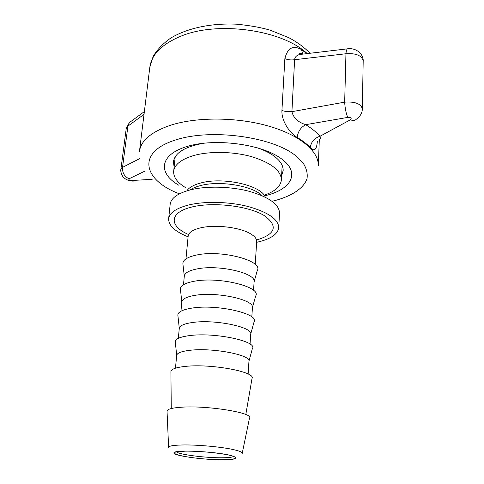 <?xml version="1.0" encoding="UTF-8"?>
<svg xmlns="http://www.w3.org/2000/svg" width="484" height="484" viewBox="0 0 484 484"><rect width="100%" height="100%" fill="white"/><g stroke="black" fill="none" stroke-linecap="round" stroke-linejoin="round"><path stroke-width="0.73" d="M233.724 456.466C232.368 457.259 228.684 457.695 222.664 457.767C206.353 458.046 178.856 454.585 176.491 451.862M185.408 451.155L176.805 451.802C168.099 453.417 184.216 457.362 204.72 458.965C225.223 460.659 241.758 459.34 233.421 456.358C226.7 453.683 200.364 450.804 185.408 451.155M242.254 453.151L249.496 418.097C254.112 413.015 208.078 405.35 181.815 407.189C171.602 407.867 166.684 409.289 167.053 411.461L168.601 447.222M245.805 414.534L252.019 378.482C256.26 372.008 211.314 363.52 185.566 366.376C175.613 367.423 170.725 369.28 170.906 371.954L171.269 408.532M248.123 374.029L248.951 361.227C251.093 354.923 212.155 347.494 189.873 350.307C181.476 351.305 177.077 353.005 176.684 355.413L175.456 368.185M248.957 361.161L252.346 348.686C258.268 341.45 214.648 332.048 189.335 335.63C179.237 337.009 174.573 339.296 175.341 342.484L176.69 355.347M250.065 344.1L250.712 334.117C252.878 327.027 214.46 319.119 192.396 322.513C184.077 323.717 179.709 325.671 179.286 328.37L178.33 338.328M250.712 334.105L254.015 322.054C260.162 313.953 217.02 303.867 191.852 308.108C181.778 309.754 177.144 312.361 177.949 315.937L179.286 328.358M251.825 316.911L252.424 307.636C254.614 299.796 216.705 291.435 194.858 295.373C186.618 296.783 182.274 298.973 181.827 301.956L180.937 311.212M252.418 307.691L255.643 296.051C262.007 287.115 219.331 276.358 194.314 281.234C184.259 283.14 179.655 286.062 180.502 290.007L181.821 302.01M253.543 290.364L254.1 281.761C256.308 273.2 218.901 264.421 197.26 268.88C189.099 270.471 184.785 272.897 184.307 276.146L183.484 284.731M254.094 281.882L257.228 270.653C263.81 260.924 221.587 249.514 196.71 254.995C186.679 257.155 182.111 260.38 183 264.681L184.301 276.267M188.094 236.797C175.014 231.606 168.529 225.604 168.638 218.798C169.454 212.839 176.115 208.241 188.639 204.992C204.926 201.029 229.307 201.647 248.389 206.589C268.293 212.307 278.409 219.331 278.736 227.655C277.762 234.395 270.399 239.278 256.653 242.315M168.638 218.798L170.174 204.302C171.009 198.131 177.652 193.346 190.103 189.94C206.299 185.783 230.511 186.334 249.448 191.386C269.201 197.242 279.232 204.478 279.54 213.105L278.736 227.655M186.001 187.871C177.44 182.801 173.332 177.253 173.677 171.233C174.567 164.578 181.155 159.375 193.449 155.618C209.433 151.026 233.258 151.438 251.862 156.737C271.27 162.884 281.107 170.604 281.367 179.897C280.623 186.455 274.876 191.561 264.125 195.221M281.597 175.71L283.164 170.616C283.4 165.564 280.248 160.64 273.72 155.842C269.05 152.52 263.084 149.677 255.812 147.324M204.115 143.167C185.124 146.537 174.881 152.744 173.387 161.783L174.125 167.065M178.983 185.336C157.742 173.32 159.085 154.783 187.151 146.452C214.938 137.904 261.705 144.087 281.143 158.601C301.296 172.812 291.023 189.958 264.53 195.826M320.329 138.533L320.081 136.216C314.322 138.115 311.067 141.903 310.317 147.572C314.382 151.891 316.724 149.774 317.353 141.213M306.759 53.651L301.465 49.556L302.772 54.129M347.778 117.4C346.06 113.468 345.025 108.38 344.675 102.148L291.919 111.665C293.34 117.824 297.938 122.162 305.713 124.672L347.778 117.4C351.063 117.4 351.959 118.187 350.464 119.754L320.081 136.216C316.415 132.18 311.623 128.333 305.713 124.672C300.745 127.359 297.908 131.612 297.194 137.444C302.56 140.644 306.941 144.02 310.317 147.572M301.465 49.556C293.08 44.933 287.544 47.952 284.864 58.618C287.865 59.853 291.108 60.222 294.611 59.714C294.835 57.179 296.45 55.448 299.463 54.529L304.006 53.984M348.292 48.715L347.3 48.854C346.629 49.556 346.181 51.189 345.951 53.748L294.611 59.714L291.919 111.665L286.728 111.719L281.924 110.57C281.404 121.617 290.388 133.517 297.194 137.444M350.464 119.754C352.896 120.861 354.863 120.679 356.369 119.203M134.969 181.058L132.102 180.502C129.47 180.284 128.448 179.715 129.028 178.796L144.837 171.142M152.182 179.304L132.102 180.502M139.604 158.679L122.537 167.361C122.21 172.655 124.37 176.466 129.028 178.796M129.27 122.706L126.251 128.484L127.909 126.124L122.537 167.361L120.879 169.418M131.097 121.321L129.361 122.603L127.909 126.124L144.026 114.351M345.951 53.748C356.085 53.077 361.832 55.509 363.188 61.044L362.334 108.864C360.895 103.697 355.008 101.458 344.675 102.148L345.951 53.748M223.844 459.8C203.921 460.042 171.614 455.541 173.931 452.679C175.117 449.654 213.946 451.378 229.948 455.256C239.689 457.943 237.656 459.455 223.844 459.8M242.181 453.484C242.672 452.455 240.282 451.288 235.018 449.975C223.402 447.034 197.121 444.56 181.784 444.99C172.709 445.25 168.317 446.109 168.62 447.567M256.798 240.288L256.702 241.57C256.829 238.878 254.699 236.24 250.313 233.663C239.78 227.305 215.489 224.364 200.993 227.758C192.953 229.64 188.675 232.405 188.167 236.059L185.971 258.861M256.816 239.943C275.668 234.087 278.27 226.04 264.609 215.81C248.697 205.718 211.447 201.453 190.279 207.424C168.843 213.22 169.545 226.246 188.318 234.431M190.139 189.928C192.711 188.173 196.135 186.739 200.418 185.626C219.603 180.26 252.715 185.802 262.128 195.724M186.83 190.859C189.038 187.514 193.642 184.894 200.66 183.019C222.876 176.63 261.596 185.408 265.244 197.169M284.864 58.618L281.924 110.57M319.331 139.18L318.315 165.831C319.016 151.51 300.255 135.205 268.674 126.106C237.154 117.001 196.673 116.789 170.519 125.253C151.268 131.86 140.911 140.59 139.452 151.438L149.822 67.276C151.504 54.662 161.656 44.389 180.266 36.457C216.923 20.631 281.966 29.706 307.237 53.597M179.449 193.824C142.919 180.236 135.708 151.837 176.599 139.67C211.302 128.605 271.004 136.579 294.81 155.025L303.02 162.854C306.499 168.257 307.824 173.544 306.995 178.717C303.631 188.79 290.569 196.837 272.317 201.217L272.062 201.271M256.702 241.57L255.219 264.427M188.167 236.059L188.276 234.776M281.367 179.897L282.166 165.346M173.677 171.233L175.214 156.737M299.523 54.51L299.414 54.111C299.475 53.216 300.558 53.173 302.651 53.984M120.879 169.388C120.147 170.574 122.016 176.69 124.079 177.834C126.149 179.8 129.192 180.907 133.215 181.161M126.239 128.46L120.891 169.315M129.361 122.603L144.365 111.574M310.014 53.264C304.382 47.414 297.327 42.229 288.857 37.716L270.193 30.183C260.949 27.473 249.78 25.477 236.694 24.2C211.484 23.002 187.399 28.054 170.779 38.048C163.102 43.433 157.221 49.568 153.138 56.446L149.822 67.276M363.181 61.099C363.399 58.389 362.304 55.612 359.896 52.768C356.327 49.483 352.14 48.17 347.331 48.83M347.3 48.854L299.463 54.523M362.334 108.864C362.286 112.911 360.296 116.354 356.363 119.191"/></g></svg>
